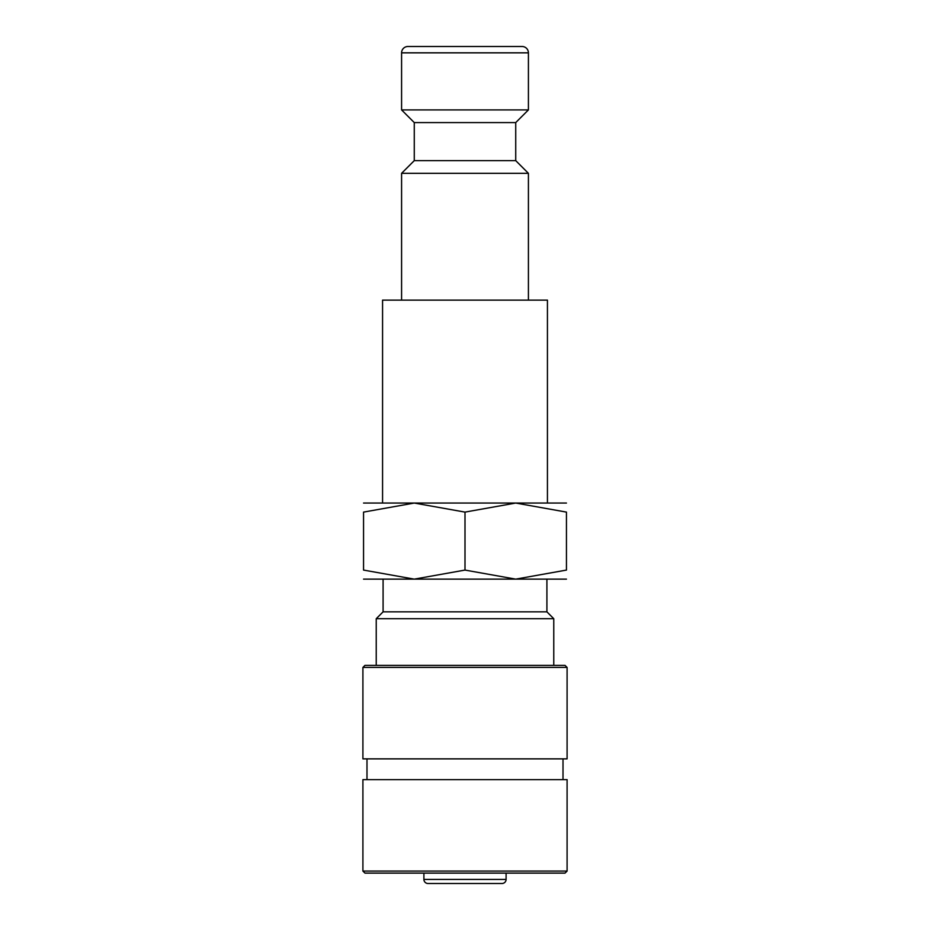 <?xml version="1.0" encoding="UTF-8"?>
<svg xmlns="http://www.w3.org/2000/svg" width="930" height="930" viewBox="0 0 930 930"><rect width="100%" height="100%" fill="white"/><g stroke="black" fill="none" stroke-linecap="round" stroke-linejoin="round"><path stroke-width="1.4" d="M515.731 160.634L414.269 160.634L414.269 122.586L515.731 122.586L515.731 160.634L528.414 173.317L401.586 173.317L401.586 300.134M528.414 52.836L401.586 52.836A6.336 6.336 0 0 1 407.933 46.5L522.067 46.5A6.336 6.336 0 0 1 528.414 52.836L528.414 109.914L401.586 109.914L414.269 122.586M382.567 503.049L382.567 300.134L547.433 300.134L547.433 503.049M566.451 503.049L515.731 503.049L566.451 512.105L566.451 570.078L515.731 579.134L465 570.078L414.269 579.134L363.549 570.078L363.549 512.105L414.269 503.049L465 512.105L515.731 503.049L363.549 503.049M566.451 579.134L363.549 579.134M506.094 879.42A4.08 4.08 0 0 1 502.002 883.5L427.998 883.5A4.08 4.08 0 0 1 423.906 879.42L506.094 879.42L506.094 873.119M465 871.073L362.909 871.073L364.955 873.119L565.045 873.119L567.091 871.073L465 871.073M567.091 871.073L567.091 779.631L362.909 779.631L362.909 871.073M465 667.426L362.909 667.426L362.909 758.868L567.091 758.868L567.091 667.426L465 667.426M567.091 667.426L565.045 665.38L364.955 665.38L362.909 667.426M546.91 579.134L546.91 611.847L553.769 618.706L376.232 618.706L376.232 665.38M546.91 611.847L383.09 611.847L376.232 618.706M430.764 883.5L465 883.5M566.451 512.128C566.451 499.98 566.451 499.98 566.451 512.128M363.549 512.128C363.549 499.98 363.549 499.98 363.549 512.128M566.451 570.055C566.451 582.203 566.451 582.203 566.451 570.055M363.549 570.055C363.549 582.203 363.549 582.203 363.549 570.055M465 512.105L465 570.078M414.269 160.634L401.586 173.317M401.586 52.836L401.586 109.914M423.906 873.119L423.906 879.42M366.99 758.868L366.99 779.631M383.09 579.134L383.09 611.847M553.769 618.706L553.769 665.38M563.01 758.868L563.01 779.631M515.731 122.586L528.414 109.914M528.414 173.317L528.414 300.134"/></g></svg>
